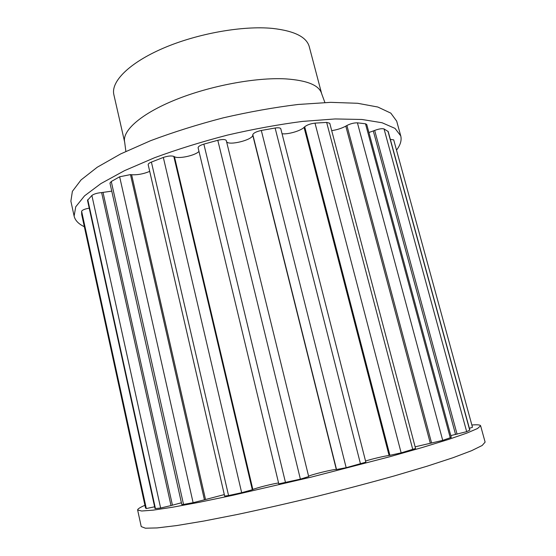 <?xml version="1.0" encoding="UTF-8"?>
<svg xmlns="http://www.w3.org/2000/svg" width="556" height="556" viewBox="0 0 556 556"><rect width="100%" height="100%" fill="white"/><g stroke="black" fill="none" stroke-linecap="round" stroke-linejoin="round"><path stroke-width="0.83" d="M124.669 142.141L113.855 94.645C110.707 81.69 129.173 62.877 163.255 48.212C197.255 33.548 242.59 25.486 272.544 28.412C294.339 30.886 306.578 36.96 309.254 46.648L321.674 93.749C319.332 85.318 307.301 80.363 285.575 78.876C255.697 77.249 210.036 85.791 175.529 99.767C140.946 113.751 121.896 130.869 124.669 142.141L125.871 151.392M74.115 216.11L70.883 201.154L72.377 191.361L81.072 179.908L97.244 167.231L120.673 153.922L150.537 140.717C173.208 132.203 197.415 124.586 223.151 117.865C249.074 111.895 274.052 107.433 298.092 104.472L330.674 102.346L357.605 103.284L377.809 107.023L390.819 113.139L396.685 121.132L400.744 135.886L395.01 128.387L382.104 122.758L361.977 119.484L335.073 118.949L302.478 121.41C278.417 124.537 253.383 129.103 227.39 135.115C201.564 141.829 177.267 149.376 154.492 157.758L124.468 170.678L100.879 183.612L84.554 195.844L75.727 206.811L74.115 216.11C75.15 220.44 78.556 223.978 84.338 226.723M396.518 150.127C400.431 144.984 401.842 140.23 400.744 135.886M144.935 505.307C139.959 507.447 137.534 509.018 137.638 510.012L141.669 511.013L153.282 510.13L172.694 507.211L199.555 502.221L232.846 495.292L311.381 477.076L389.422 456.837L422.136 447.545L448.254 439.525L466.804 433.117L477.507 428.523L480.613 425.771C480.245 424.833 477.326 424.569 471.856 424.986M480.613 425.771L485.117 442.117L482.17 445.481L471.599 450.687L453.147 457.671L427.084 466.206L394.364 475.908C369.733 482.796 343.664 489.669 316.162 496.543C288.606 503.194 262.321 509.178 237.301 514.488L203.816 521.048L176.766 525.559L157.174 527.922L145.394 528.2L141.224 526.588L137.638 510.012M469.382 428.322L472.482 427.265L393.704 139.855L472.482 427.265M450.798 435.591L466.679 431.658L469.855 430.066L388.199 131.55L384.05 128.936C382.021 128.366 378.9 128.867 374.674 130.431L368.913 132.516M415.123 446.822L442.722 440.38L451.284 437.391L366.738 124.474L365.494 123.786L357.418 122.834C354.019 122.786 350.509 123.675 346.902 125.496L345.797 126.129C341.69 128.346 336.985 129.847 331.703 130.632M365.556 461.049C370.873 459.228 384.648 455.962 389.089 455.482L401.154 452.869L415.561 448.483L329.757 123.265L326.65 122.41L314.995 123.126C310.533 123.675 307.107 124.885 304.702 126.768L304.049 127.387C300.643 130.917 287.751 134.628 282.052 133.732M308.615 476.304C309.532 475.019 334.962 468.791 336.324 469.528L346.18 467.7L365.841 462.175L280.78 128.742C280.328 127.79 278.445 127.546 275.116 128.026L261.306 130.458C256.379 131.57 253.543 132.967 252.799 134.649L252.737 135.184C252.806 139.89 228.766 145.901 226.577 141.724M300.386 479.14L217.792 140.286L203.864 144.129C200.042 145.324 198.124 146.548 198.11 147.778L278.785 483.845L300.386 479.14L308.684 476.568L226.292 140.55L308.684 476.568M278.584 483.025C273.941 483.442 256.163 487.918 252.862 489.502L252.313 489.753L173.799 156.389C171.373 155.597 167.884 155.944 163.325 157.438L151.392 162.081C149.154 163.026 148.084 163.902 148.174 164.708L224.652 496.091L228.565 495.542L151.392 162.081M228.565 495.542L241.665 492.706L252.313 489.753M224.304 494.59L204.42 499.809L130.486 174.598L119.651 176.78L111.269 181.513L109.956 183.084L181.812 504.584L183.536 504.445L111.269 181.513M183.536 504.445L193.113 502.693L204.42 499.809M181.402 502.777L171.019 505.564L101.623 192.591C97.258 192.967 94.006 193.926 91.879 195.462L87.507 200.334L155.006 508.538L155.437 508.566L87.758 199.66M155.437 508.566L160.621 508.01L171.019 505.564M146.318 508.552L81.621 211.252L81.683 214.505L145.519 508.017L146.318 508.552L154.624 506.787M81.621 211.252C82.274 209.994 84.804 208.959 89.217 208.146M217.792 140.286C222.602 139.195 225.43 139.278 226.292 140.55M390.34 139.375L393.704 139.855M198.978 151.399C195.476 155.478 178.511 159.176 174.452 156.722L173.799 156.389M149.71 171.373C143.504 173.952 137.478 175.07 131.619 174.73L130.486 174.598M111.756 191.139L101.623 192.591M81.69 214.54L145.526 508.017M160.621 508.01L91.879 195.462M193.113 502.693L119.651 176.78M241.665 492.706L163.325 157.438M285.527 482.698L203.864 144.129M346.18 467.7L261.306 130.458M360.503 463.961L275.116 128.026M401.154 452.869L314.995 123.126M412.788 449.526L326.65 122.41M450.29 437.864L365.494 123.786M442.722 440.38L357.418 122.834M469.73 430.177L387.963 131.244M466.679 431.658L384.05 128.936M457.081 434.201L374.674 130.431M455.566 434.521L373.305 130.994M431.602 443.09L346.902 125.496M430.323 443.327L345.797 126.129M389.923 455.378L304.702 126.768M389.089 455.482L304.049 127.387M336.547 469.591L252.799 134.649M336.324 469.528L252.737 135.184M252.862 489.502L174.452 156.722M205.505 499.448L131.619 174.73M172.436 505.154L103.041 192.522M324.892 102.506L321.674 93.749"/></g></svg>
